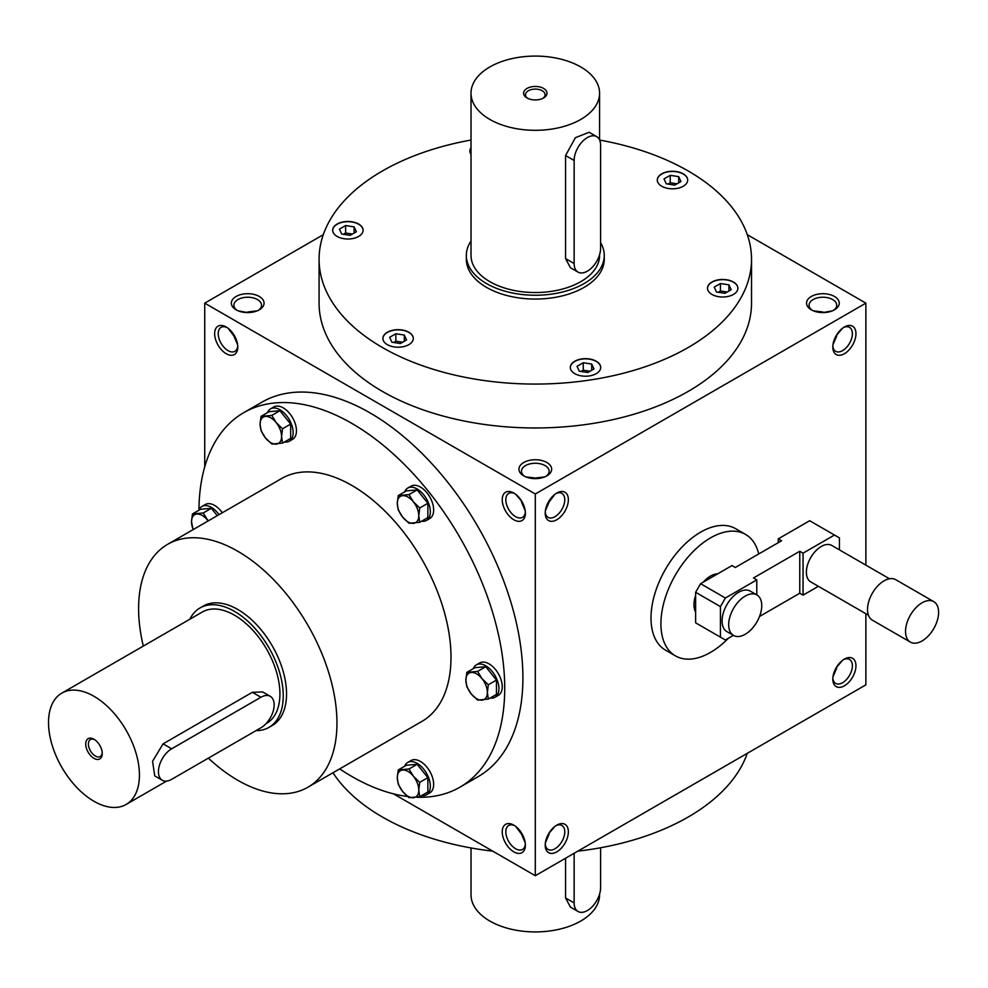 <?xml version="1.0" encoding="UTF-8"?>
<svg xmlns="http://www.w3.org/2000/svg" width="988" height="988" viewBox="0 0 988 988"><rect width="100%" height="100%" fill="white"/><g stroke="black" fill="none" stroke-linecap="round" stroke-linejoin="round"><path stroke-width="1.48" d="M332.956 772.764A216.224 124.834 0 0 0 492.753 851.15M577.844 851.15A216.224 124.834 0 0 0 747.286 753.325M525.221 842.85L521.466 834.082L515.748 826.437M525.344 844.073A13.832 7.99 60 0 1 522.516 849.445A13.832 7.99 60 0 1 515.6 848.754A13.832 7.99 60 0 1 506.56 836.564A13.832 7.99 60 0 1 508.684 825.486A13.832 7.99 60 0 1 514.748 825.721M513.809 851.854A16.364 9.448 60 0 1 502.237 831.822A16.364 9.448 60 0 1 513.809 825.141A16.364 9.448 60 0 1 525.381 845.172A16.364 9.448 60 0 1 513.809 851.854M513.809 493.049A16.364 9.448 -120 0 0 502.237 499.718A16.364 9.448 -120 0 0 513.809 519.762A16.364 9.448 -120 0 0 525.381 513.081A16.364 9.448 -120 0 0 513.809 493.049L513.809 493.049M226.215 327.003A16.364 9.448 -120 0 0 214.643 333.685A16.364 9.448 -120 0 0 226.215 353.716A16.364 9.448 -120 0 0 237.787 347.035A16.364 9.448 -120 0 0 226.215 327.003L226.215 327.003M459.939 787.177L478.118 776.679A216.224 124.834 -120 0 0 511.265 603.421A216.224 124.834 -120 0 0 370.006 412.885A216.224 124.834 -120 0 0 261.906 402.178L243.715 412.675A216.224 124.834 60 0 1 459.939 537.509A216.224 124.834 60 0 1 459.939 787.177A216.224 124.834 60 0 1 416.837 797.242M393.483 793.846L535.298 875.714L535.298 494L204.726 303.143L204.726 466.892M865.871 565.136L865.871 303.143L747.286 234.675M535.298 875.714L865.871 684.857L865.871 613.721M204.726 303.143L323.311 234.675M523.726 475.87L523.726 475.87A16.364 9.448 180 0 1 523.726 462.508A16.364 9.448 180 0 1 546.87 462.508A16.364 9.448 180 0 1 546.87 475.87A16.364 9.448 180 0 1 523.726 475.87M811.333 309.824L811.333 309.824A16.364 9.448 180 0 1 811.333 296.462A16.364 9.448 180 0 1 834.465 296.462A16.364 9.448 180 0 1 834.465 309.824A16.364 9.448 180 0 1 811.333 309.824M236.132 309.824L236.132 309.824A16.364 9.448 180 0 1 236.132 296.462A16.364 9.448 180 0 1 259.264 296.462A16.364 9.448 180 0 1 259.264 309.824A16.364 9.448 180 0 1 236.132 309.824M751.522 259.239L751.522 303.143A216.224 124.834 180 0 1 618.043 418.467A216.224 124.834 180 0 1 382.405 391.409A216.224 124.834 180 0 1 319.075 303.143L319.075 259.239A216.224 124.834 0 0 0 535.298 384.073A216.224 124.834 0 0 0 751.522 259.239A216.224 124.834 0 0 0 688.191 170.973A216.224 124.834 0 0 0 599.63 140.061M535.298 494L865.871 303.143M832.81 679.127A16.364 9.448 -60 0 1 844.382 659.095A16.364 9.448 -60 0 1 855.954 665.776A16.364 9.448 -60 0 1 844.382 685.808A16.364 9.448 -60 0 1 832.81 679.127M545.215 845.172A16.364 9.448 -60 0 1 556.787 825.141A16.364 9.448 -60 0 1 568.359 831.822A16.364 9.448 -60 0 1 556.787 851.854A16.364 9.448 -60 0 1 545.215 845.172M855.954 333.685A16.364 9.448 120 0 0 844.382 327.003A16.364 9.448 120 0 0 832.81 347.035A16.364 9.448 120 0 0 844.382 353.716A16.364 9.448 120 0 0 855.954 333.685M568.359 499.718A16.364 9.448 120 0 0 556.787 493.049A16.364 9.448 120 0 0 545.215 513.081A16.364 9.448 120 0 0 556.787 519.762A16.364 9.448 120 0 0 568.359 499.718M545.253 511.982A13.832 7.99 120 0 0 548.081 517.354A13.832 7.99 120 0 0 558.739 513.649A13.832 7.99 120 0 0 564.778 499.718A13.832 7.99 120 0 0 561.913 493.395A13.832 7.99 120 0 0 555.849 493.63M545.376 510.759L549.13 501.978L554.848 494.346M515.748 494.346L521.997 501.682M544.771 476.895L535.298 478.031L525.826 476.895M832.859 345.936A13.832 7.99 120 0 0 835.675 351.308A13.832 7.99 120 0 0 846.346 347.603A13.832 7.99 120 0 0 852.372 333.685A13.832 7.99 120 0 0 849.507 327.349A13.832 7.99 120 0 0 843.456 327.584M514.748 493.63A13.832 7.99 -120 0 0 508.684 493.395A13.832 7.99 -120 0 0 508.684 509.363A13.832 7.99 -120 0 0 522.516 517.354A13.832 7.99 -120 0 0 525.344 511.982M521.466 501.978L525.221 510.759M227.141 327.584A13.832 7.99 -120 0 0 221.09 327.349A13.832 7.99 -120 0 0 221.09 343.318A13.832 7.99 -120 0 0 234.922 351.308A13.832 7.99 -120 0 0 237.738 345.936M228.142 328.3L233.872 335.945L237.614 344.713M842.455 660.404L836.206 667.727M836.206 335.636L842.455 328.3M832.365 310.85L822.893 312.591M822.893 311.986L813.433 310.85M247.704 312.591L238.232 310.85M604.261 255.423L604.261 259.239A68.962 39.816 180 0 1 561.69 296.029A68.962 39.816 180 0 1 486.541 287.397A68.962 39.816 180 0 1 466.336 259.239L466.336 255.423A68.962 39.816 0 0 0 486.541 283.581A68.962 39.816 0 0 0 561.69 292.213A68.962 39.816 0 0 0 604.261 255.423A68.962 39.816 0 0 0 600.593 242.616M143.309 646.09A140.247 80.979 60 0 1 167.651 544.314L281.704 478.464A140.247 80.979 60 0 1 421.95 559.443A140.247 80.979 60 0 1 421.95 721.388L307.91 787.226A140.247 80.979 60 0 1 237.787 780.285A140.247 80.979 60 0 1 208.357 758.142M407.587 796.501A216.224 124.834 60 0 1 351.827 776.469A216.224 124.834 60 0 1 339.674 768.886M198.946 510.141A216.224 124.834 60 0 1 243.715 412.675M199.996 607.966L203.306 606.052A68.962 39.816 60 0 1 272.256 645.868A68.962 39.816 60 0 1 272.256 725.488L268.958 727.403A68.962 39.816 -120 0 0 268.958 647.77A68.962 39.816 -120 0 0 199.996 607.966A68.962 39.816 -120 0 0 189.857 619.217M167.651 544.314A140.247 80.979 60 0 1 307.91 625.281A140.247 80.979 60 0 1 307.91 787.226M394.175 329.98A15.191 8.768 0 0 0 382.912 338.452A15.191 8.768 0 0 0 398.115 347.22A15.191 8.768 0 0 0 413.305 338.452A15.191 8.768 0 0 0 394.175 329.98M570.842 365.165A15.191 8.768 0 0 0 570.323 367.437A15.191 8.768 0 0 0 585.514 376.218A15.191 8.768 0 0 0 600.704 367.437A15.191 8.768 0 0 0 587.502 358.743A15.191 8.768 0 0 0 570.842 365.165M711.953 294.436A15.191 8.768 0 0 0 728.514 296.338A15.191 8.768 0 0 0 737.9 288.237A15.191 8.768 0 0 0 722.697 279.468A15.191 8.768 0 0 0 707.507 288.237A15.191 8.768 0 0 0 711.953 294.436M676.422 188.51A15.191 8.768 0 0 0 687.685 180.038A15.191 8.768 0 0 0 672.482 171.27A15.191 8.768 0 0 0 657.292 180.038A15.191 8.768 0 0 0 676.422 188.51M471.017 147.731A15.191 8.768 0 0 0 469.893 151.053A15.191 8.768 0 0 0 471.017 154.363M358.644 224.054A15.191 8.768 0 0 0 342.083 222.152A15.191 8.768 0 0 0 332.697 230.253A15.191 8.768 0 0 0 347.899 239.022A15.191 8.768 0 0 0 363.09 230.253A15.191 8.768 0 0 0 358.644 224.054M471.017 140.049A216.224 124.834 0 0 0 319.075 259.239M363.09 230.352A15.191 8.768 0 0 0 358.644 224.239A15.191 8.768 0 0 0 342.157 222.325A15.191 8.768 0 0 0 332.697 230.352M352.407 234.045L345.627 232.995L343.392 234.292M341.687 234.02L339.427 229.13L345.627 225.548L354.099 226.857L356.372 231.76L350.16 235.342L341.687 234.02M402.622 342.243L395.842 341.193L393.607 342.478M391.903 342.219L389.643 337.328L395.842 333.746L404.314 335.056L406.587 339.946L400.375 343.528L391.903 342.219M395.842 341.193L395.842 333.746M404.314 341.268L404.314 335.056M590.021 371.229L583.241 370.179L581.006 371.476M587.786 372.525L579.314 371.216L577.041 366.326L583.241 362.744L591.713 364.053L593.986 368.944L587.786 372.525M583.241 370.179L583.241 362.744M591.713 370.253L591.713 364.053M727.205 292.028L720.437 290.978L718.19 292.275M731.169 289.731L724.97 293.312L716.498 292.003L714.225 287.113L720.437 283.531L728.909 284.84L731.169 289.731M720.437 290.978L720.437 283.531M728.909 291.052L728.909 284.84M676.99 183.83L670.222 182.78L667.974 184.077M678.694 176.654L680.954 181.545L674.755 185.127L666.283 183.805L664.01 178.914L670.222 175.333L678.694 176.654L678.694 182.854M670.222 182.78L670.222 175.333M345.627 232.995L345.627 225.548M354.099 233.069L354.099 226.857M554.848 826.437L548.599 833.773M549.13 834.082L545.376 842.85M524.702 476.377A13.832 7.99 180 0 1 521.466 471.251A13.832 7.99 180 0 1 535.298 463.261A13.832 7.99 180 0 1 549.13 471.251A13.832 7.99 180 0 1 545.895 476.377M832.983 344.713L836.725 335.945M812.297 310.343A13.832 7.99 180 0 1 809.061 305.206A13.832 7.99 180 0 1 822.893 297.227A13.832 7.99 180 0 1 836.725 305.206A13.832 7.99 180 0 1 833.502 310.343M237.095 310.343A13.832 7.99 180 0 1 233.872 305.206A13.832 7.99 180 0 1 247.704 297.227A13.832 7.99 180 0 1 261.536 305.206A13.832 7.99 180 0 1 258.3 310.343M843.456 659.675A13.832 7.99 -60 0 1 849.507 659.441A13.832 7.99 -60 0 1 849.507 675.409A13.832 7.99 -60 0 1 835.675 683.4A13.832 7.99 -60 0 1 832.859 678.04M555.849 825.721A13.832 7.99 -60 0 1 561.913 825.486A13.832 7.99 -60 0 1 561.913 841.455A13.832 7.99 -60 0 1 548.081 849.445A13.832 7.99 -60 0 1 545.253 844.073M836.725 668.036L832.983 676.805M257.164 310.85L247.704 311.986M413.305 338.551A15.191 8.768 0 0 0 394.175 330.165A15.191 8.768 0 0 0 382.912 338.551M600.704 367.536A15.191 8.768 0 0 0 587.415 358.928A15.191 8.768 0 0 0 570.842 365.362A15.191 8.768 0 0 0 570.323 367.536M737.9 288.335A15.191 8.768 0 0 0 722.697 279.653A15.191 8.768 0 0 0 707.507 288.335M687.685 180.137A15.191 8.768 0 0 0 672.482 171.455A15.191 8.768 0 0 0 657.292 180.137M471.017 147.928A15.191 8.768 0 0 0 469.893 151.139M94.687 739.691A9.794 5.656 -120 0 0 90.427 739.543A9.794 5.656 -120 0 0 88.932 747.385A9.794 5.656 -120 0 0 95.317 756.005A9.794 5.656 -120 0 0 100.22 756.499A9.794 5.656 -120 0 0 102.221 752.733M171.665 779.334L260.918 727.798A18.698 10.794 120 0 0 273.133 711.323A18.698 10.794 120 0 0 270.267 696.33A18.698 10.794 120 0 0 260.918 697.256L171.665 748.793A18.698 10.794 120 0 0 159.451 765.268A18.698 10.794 120 0 0 162.316 780.261A18.698 10.794 120 0 0 171.665 779.334M93.984 801.28A64.282 37.112 -120 0 0 126.118 804.467A64.282 37.112 -120 0 0 126.118 730.231A64.282 37.112 -120 0 0 61.836 693.119A64.282 37.112 -120 0 0 51.981 744.631A64.282 37.112 -120 0 0 93.984 801.28M265.982 723.71L266.612 723.352A64.282 37.112 -120 0 0 266.612 649.128A64.282 37.112 -120 0 0 202.33 612.004L61.836 693.119M270.267 696.33L262.685 691.958L252.348 692.304L163.094 743.841L152.56 761.266L154.733 775.876L162.316 780.261M93.984 758.339A11.683 6.743 -120 0 0 102.246 753.56A11.683 6.743 -120 0 0 93.984 739.246A11.683 6.743 -120 0 0 85.721 744.026A11.683 6.743 -120 0 0 93.984 758.339M256.028 730.626A68.962 39.816 -120 0 0 268.958 727.403M217.261 515.674L211.333 508.301L200.589 509.265L192.462 513.958L203.207 512.994L208.172 520.911A15.191 8.768 -120 0 0 207.616 520.231A15.191 8.768 -120 0 0 196.871 514.032A15.191 8.768 -120 0 0 191.499 521.676A15.191 8.768 -120 0 0 193.265 529.519M193.105 529.617L191.499 521.676L192.462 513.958M222.337 512.747A18.698 10.794 -120 0 0 214.643 505.448A18.698 10.794 -120 0 0 205.294 504.522L201.984 506.436A18.698 10.794 -120 0 0 198.909 510.24M219.027 514.649A18.698 10.794 -120 0 0 211.333 507.363A18.698 10.794 -120 0 0 201.984 506.436M211.333 508.301L203.207 512.994M419.727 796.686L408.983 797.649L402.659 791.512A15.191 8.768 -120 0 0 413.404 797.724A15.191 8.768 -120 0 0 418.776 790.079A15.191 8.768 -120 0 0 413.404 776.235A15.191 8.768 -120 0 0 402.659 770.035A15.191 8.768 -120 0 0 397.287 777.667A15.191 8.768 -120 0 0 402.659 791.512L398.238 784.274L397.287 777.667L398.238 769.961L408.983 768.997L413.404 776.235L419.727 782.36L418.776 790.079L419.727 796.686L427.866 791.993L427.866 777.667L417.121 764.304L406.377 765.255L398.238 769.961M421.641 795.587A18.698 10.794 -120 0 0 426.47 794.821L429.768 792.907A18.698 10.794 -120 0 0 432.645 777.927A18.698 10.794 -120 0 0 420.419 761.452A18.698 10.794 -120 0 0 411.07 760.525L407.772 762.427A18.698 10.794 -120 0 0 404.697 766.231M426.47 794.821A18.698 10.794 -120 0 0 429.335 779.841A18.698 10.794 -120 0 0 417.121 763.354A18.698 10.794 -120 0 0 407.772 762.427M417.121 764.304L408.983 768.997M427.866 777.667L419.727 782.36M488.319 699.096L477.587 700.06L471.251 693.934A15.191 8.768 -120 0 0 481.996 700.134A15.191 8.768 -120 0 0 487.368 692.489A15.191 8.768 -120 0 0 481.996 678.645A15.191 8.768 -120 0 0 471.251 672.445A15.191 8.768 -120 0 0 465.879 680.09A15.191 8.768 -120 0 0 471.251 693.934L466.842 686.697L465.879 680.09L466.842 672.371L477.587 671.408L481.996 678.645L488.319 684.77L487.368 692.489L488.319 699.096L496.458 694.403L496.458 680.077L485.713 666.715L474.969 667.678L466.842 672.371M490.233 697.997A18.698 10.794 -120 0 0 495.062 697.232L498.372 695.33A18.698 10.794 -120 0 0 501.237 680.337A18.698 10.794 -120 0 0 489.023 663.862A18.698 10.794 -120 0 0 479.674 662.936L476.364 664.85A18.698 10.794 -120 0 0 473.289 668.641M495.062 697.232A18.698 10.794 -120 0 0 497.927 682.251A18.698 10.794 -120 0 0 485.713 665.776A18.698 10.794 -120 0 0 476.364 664.85M485.713 666.715L477.587 671.408M496.458 680.077L488.319 684.77M419.727 522.306L408.983 523.269L402.659 517.132A15.191 8.768 -120 0 0 413.404 523.344A15.191 8.768 -120 0 0 418.776 515.699A15.191 8.768 -120 0 0 413.404 501.855A15.191 8.768 -120 0 0 402.659 495.655A15.191 8.768 -120 0 0 397.287 503.287A15.191 8.768 -120 0 0 402.659 517.132L398.238 509.907L397.287 503.287L398.238 495.581L408.983 494.618L413.404 501.855L419.727 507.98L418.776 515.699L419.727 522.306L427.866 517.613L427.866 503.287L417.121 489.925L406.377 490.875L398.238 495.581M421.641 521.207A18.698 10.794 -120 0 0 426.47 520.441L429.768 518.527A18.698 10.794 -120 0 0 432.645 503.547A18.698 10.794 -120 0 0 420.419 487.072A18.698 10.794 -120 0 0 411.07 486.145L407.772 488.047A18.698 10.794 -120 0 0 404.697 491.851M426.47 520.441A18.698 10.794 -120 0 0 429.335 505.461A18.698 10.794 -120 0 0 417.121 488.974A18.698 10.794 -120 0 0 407.772 488.047M417.121 489.925L408.983 494.618M427.866 503.287L419.727 507.98M282.543 443.106L271.799 444.057L265.463 437.931A15.191 8.768 -120 0 0 276.208 444.131A15.191 8.768 -120 0 0 281.58 436.498A15.191 8.768 -120 0 0 276.208 422.642A15.191 8.768 -120 0 0 265.463 416.442A15.191 8.768 -120 0 0 260.091 424.087A15.191 8.768 -120 0 0 265.463 437.931L261.054 430.694L260.091 424.087L261.054 416.368L271.799 415.417L276.208 422.642L282.543 428.78L281.58 436.498L282.543 443.106L290.67 438.413L290.67 424.087L279.925 410.712L269.181 411.675L261.054 416.368M284.445 441.994A18.698 10.794 -120 0 0 289.274 441.241L292.584 439.327A18.698 10.794 -120 0 0 295.449 424.346A18.698 10.794 -120 0 0 283.235 407.859A18.698 10.794 -120 0 0 273.886 406.933L270.576 408.847A18.698 10.794 -120 0 0 267.501 412.651M289.274 441.241A18.698 10.794 -120 0 0 292.152 426.248A18.698 10.794 -120 0 0 279.925 409.773A18.698 10.794 -120 0 0 270.576 408.847M279.925 410.712L271.799 415.417M290.67 424.087L282.543 428.78M574.139 853.286L574.139 902.909A18.698 10.794 120 0 0 578.017 911.479A18.698 10.794 120 0 0 592.43 906.465A18.698 10.794 120 0 0 600.593 887.644L600.593 847.766M599.58 894.066L599.58 894.807A64.282 37.112 180 0 1 535.298 931.919A64.282 37.112 180 0 1 471.017 894.807L471.017 847.951M565.568 858.239L565.568 897.956L570.434 907.095L578.017 911.479M542.832 98.355A9.794 5.656 0 0 0 545.092 94.749A9.794 5.656 0 0 0 535.298 89.093A9.794 5.656 0 0 0 525.505 94.749A9.794 5.656 0 0 0 527.765 98.355M574.139 160.476L574.139 263.537A18.698 10.794 120 0 0 578.017 272.095A18.698 10.794 120 0 0 592.43 267.093A18.698 10.794 120 0 0 600.593 248.272L600.593 145.211A18.698 10.794 120 0 0 596.715 136.64A18.698 10.794 120 0 0 582.303 141.655A18.698 10.794 120 0 0 574.139 160.476L565.568 155.524L565.568 258.584L570.434 267.723L578.017 272.095M489.85 119.437A64.282 37.112 0 0 0 559.9 127.489A64.282 37.112 0 0 0 599.58 93.193A64.282 37.112 0 0 0 535.298 56.081A64.282 37.112 0 0 0 471.017 93.193A64.282 37.112 0 0 0 489.85 119.437M471.017 93.193L471.017 255.423A64.282 37.112 0 0 0 489.85 281.666A64.282 37.112 0 0 0 559.9 289.719A64.282 37.112 0 0 0 599.58 255.423L599.58 254.694M596.715 136.64L589.132 132.269L575.399 137.678L565.568 155.524M527.036 97.973A11.683 6.743 0 0 0 543.561 97.973A11.683 6.743 0 0 0 543.561 88.426A11.683 6.743 0 0 0 527.036 88.426A11.683 6.743 0 0 0 527.036 97.973L527.036 97.973M471.017 241.023A68.962 39.816 0 0 0 466.336 255.423M756.783 594.887L756.783 579.882L725.377 598.012L720.425 606.607L695.626 592.294L695.626 622.823L725.377 640.002L733.405 635.37M720.425 606.607L720.425 637.137M725.377 598.012L700.591 583.698L695.626 592.294M756.907 594.949L750.287 591.133A23.379 13.499 120 0 0 738.604 592.294A23.379 13.499 120 0 0 723.327 612.893A23.379 13.499 120 0 0 726.909 631.616L733.528 635.432A23.379 13.499 -60 0 1 729.947 616.71A23.379 13.499 -60 0 1 745.211 596.11A23.379 13.499 -60 0 1 756.907 594.949A23.379 13.499 -60 0 1 756.907 621.946A23.379 13.499 -60 0 1 733.528 635.432M778.272 542.671L778.272 538.855L781.582 540.757L735.294 567.483L731.985 565.568L700.591 583.698M818.385 586.304L803.059 595.159L803.059 553.169L834.465 535.039L809.678 520.725L778.272 538.855M839.43 549.871L839.43 537.892L834.465 535.039M889.484 578.77L831.76 545.438A21.032 12.14 120 0 0 821.25 546.488A21.032 12.14 120 0 0 807.505 565.025A21.032 12.14 120 0 0 810.728 581.883L868.44 615.203M803.059 595.159L799.761 593.245L799.761 551.255L753.474 577.98L756.783 579.882M799.761 551.255L803.059 553.169M910.38 642.114L872.367 620.168A23.379 13.499 -60 0 1 868.785 601.433A23.379 13.499 -60 0 1 884.05 580.845A23.379 13.499 -60 0 1 895.745 579.684L933.759 601.63A23.379 13.499 -60 0 1 933.759 628.627A23.379 13.499 -60 0 1 910.38 642.114A23.379 13.499 -60 0 1 906.799 623.391A23.379 13.499 -60 0 1 922.076 602.791A23.379 13.499 -60 0 1 933.759 601.63M799.761 593.245L759.525 616.475M703.295 582.142A23.379 13.499 -60 0 1 710.508 576.066A23.379 13.499 -60 0 1 717.708 573.818M695.626 612.066A23.379 13.499 -60 0 1 695.626 595.418M728.304 638.31A70.123 40.483 -60 0 1 675.446 655.884A70.123 40.483 -60 0 1 664.689 599.691A70.123 40.483 -60 0 1 710.508 537.892A70.123 40.483 -60 0 1 745.57 534.422A70.123 40.483 -60 0 1 758.722 553.959M675.446 655.884L665.529 650.153A70.123 40.483 -60 0 1 654.772 593.961A70.123 40.483 -60 0 1 700.591 532.174A70.123 40.483 -60 0 1 735.652 528.691L745.57 534.422M260.918 697.256L252.348 692.304M171.665 748.793L163.094 743.841M574.139 902.909L565.568 897.956M574.139 263.537L565.568 258.584M126.118 804.467L166.602 781.088M599.58 93.193L599.58 139.938"/></g></svg>

